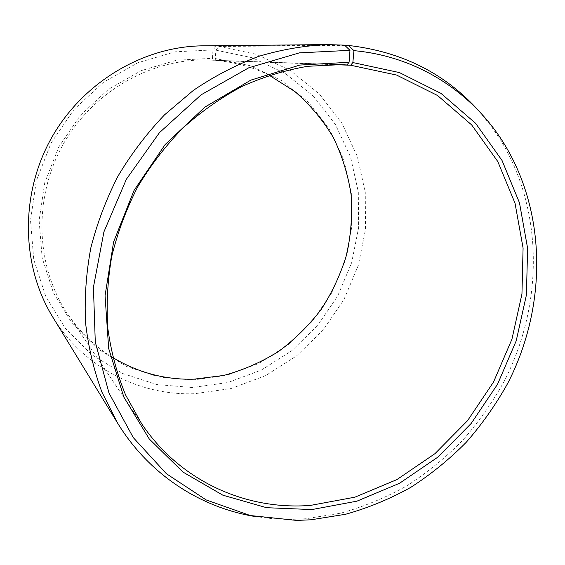 <?xml version="1.0" encoding="UTF-8"?>
<svg xmlns="http://www.w3.org/2000/svg" width="565" height="565" viewBox="0 0 565 565"><rect width="100%" height="100%" fill="white"/><g stroke="black" fill="none" stroke-linecap="round" stroke-linejoin="round"><path stroke-width="0.42" stroke-dasharray="2.83 2.12" d="M112.781 357.546C95.005 346.592 80.039 332.213 67.892 314.408C35.885 267.231 32.805 199.141 62.651 145.276C92.498 91.417 151.872 57.927 208.838 60.06L334.819 64.53M344.961 45.504L219.058 46.457L215.858 50.151L215.272 58.527L249.998 65.667L281.511 80.548L308.349 102.11L329.395 129.067L343.873 159.966L351.359 193.294L351.691 227.533L345.017 261.2L331.697 292.889L312.318 321.28L287.67 345.173L258.742 363.493L226.699 375.337L192.891 380.005L159.019 377.074L126.496 366.452L96.989 348.372L72.136 323.463L53.435 292.79L42.142 257.845L39.119 220.477L44.727 182.799L58.76 147.013L80.435 115.239L108.459 89.319L141.123 70.674L176.478 60.229L212.489 58.315L213.351 60.286M215.858 50.151L252.315 57.764L285.346 73.485L313.441 96.198L335.433 124.526L350.533 156.95L358.309 191.874L358.613 227.723L351.592 262.951L337.644 296.109L317.368 325.828L291.596 350.858L261.327 370.082L227.787 382.554L192.368 387.519L156.844 384.546L122.683 373.507L91.643 354.622L65.455 328.533L45.716 296.35L33.759 259.625L30.51 220.322L36.365 180.659L51.118 142.987L73.944 109.546L103.466 82.292L137.867 62.736L175.072 51.825L212.934 49.918L212.489 58.315M219.058 46.457L256.559 54.346L290.509 70.583L319.345 94.002L341.889 123.17L357.341 156.526L365.265 192.439L365.527 229.284L358.281 265.486L343.937 299.556L323.109 330.101L296.639 355.844L265.564 375.647L231.113 388.522L194.72 393.706C139.576 395.811 83.352 367.518 52.736 317.022M479.141 111.284L490.71 125.508L500.978 140.699C543.989 211.79 543.163 305.672 504.142 381.368C492.292 402.64 478.371 422.408 462.375 440.679C445.319 457.925 426.681 473.053 406.447 486.077C385.471 497.751 363.535 506.791 340.639 513.197L305.672 518.755L291.13 519.376L272.81 518.719L254.61 516.452M344.586 45.144L216.042 46.217L212.934 49.918M203.019 45.829L216.042 46.217M215.272 58.527L216.113 60.49C234.991 62.15 252.696 67.073 269.215 75.258M216.113 60.49L331.196 64.551M340.85 64.65L208.838 60.06M141.758 423.912L67.892 314.408M504.743 144.753L500.978 140.699M296.569 520.414L291.13 519.376"/><path stroke-width="0.85" d="M331.196 64.551L350.653 65.236L396.581 75.06L437.515 95.485L471.662 124.922L497.765 161.498L515.026 203.209L523.084 248.035L521.954 294.012L511.918 339.261L493.527 382.039L467.545 420.678L434.951 453.667L396.92 479.586L354.877 497.186L310.468 505.407C246.312 510.435 180.355 481.458 141.758 423.912L125.592 394.949C116.99 373.995 111.065 351.826 107.83 328.449C106.22 304.641 107.534 280.621 111.757 256.383C117.647 232.335 126.299 209.163 137.698 186.867C150.558 165.383 165.623 145.763 182.891 128.022C201.204 111.588 220.88 97.745 241.912 86.48C263.452 76.84 285.389 70.109 307.72 66.296L340.85 64.65L346.938 64.954L349.078 62.27L349.975 50.334L344.586 45.144L327.192 44.6L203.019 45.829C143.249 46.302 82.285 82.448 51.005 138.828C19.782 195.236 21.449 266.087 52.736 317.022L117.52 422.959L101.94 392.159C93.769 370.068 88.295 346.846 85.527 322.502C84.39 297.769 86.163 272.881 90.845 247.83C97.18 222.991 106.255 199.042 118.085 175.998C131.355 153.751 146.851 133.361 164.549 114.822L193.449 90.322C214.177 76.261 235.852 64.968 258.473 56.444C281.363 49.579 304.267 45.631 327.192 44.6M334.819 64.53L346.938 64.954M269.215 75.258L294.909 91.558C310.199 104.885 323.018 120.204 333.357 137.507C342.122 155.636 348.033 174.67 351.091 194.614C352.475 214.756 351.006 234.729 346.677 254.518C340.787 273.919 332.34 292.147 321.351 309.203C309.055 325.334 294.782 339.431 278.545 351.494C261.397 362.186 243.098 370.181 223.662 375.464L193.873 379.193C165.001 379.871 137.973 372.66 112.781 357.546M350.653 65.236L352.85 62.56L353.944 50.652L348.591 45.475L344.961 45.504M348.591 45.475C401.863 51.606 445.382 73.535 479.141 111.284M353.944 50.652C418.312 56.436 473.435 93.246 504.743 144.753C547.301 215.159 546.426 308.278 507.688 383.395C495.936 404.512 482.122 424.131 466.252 442.268C449.345 459.387 430.862 474.409 410.804 487.341C390.012 498.923 368.274 507.9 345.589 514.27L310.962 519.793L296.569 520.414L250.295 515.534L206.147 499.919L166.393 473.71L133.284 437.614L108.981 393.014L95.28 341.98L93.43 287.211L103.925 231.862L126.362 179.267L159.457 132.655L201.126 94.814L248.734 67.807L299.33 52.87L349.975 50.334M352.85 62.56L399.469 72.588L440.99 93.38L475.603 123.304L502.031 160.46L519.482 202.814L527.611 248.296L526.418 294.944L516.212 340.843L497.546 384.235L471.196 423.439L438.143 456.923L399.582 483.252L356.953 501.155L311.901 509.566L266.588 507.695L222.871 495.194L182.989 472.079L149.252 438.956L123.855 397.096L108.671 348.478L105.055 295.721L113.6 241.933L134.032 190.454L165.15 144.548L204.954 107.053L250.832 80.124L299.86 65.067L349.078 62.27M254.61 516.452C200.024 507.306 148.863 474.353 117.52 422.959"/></g></svg>
